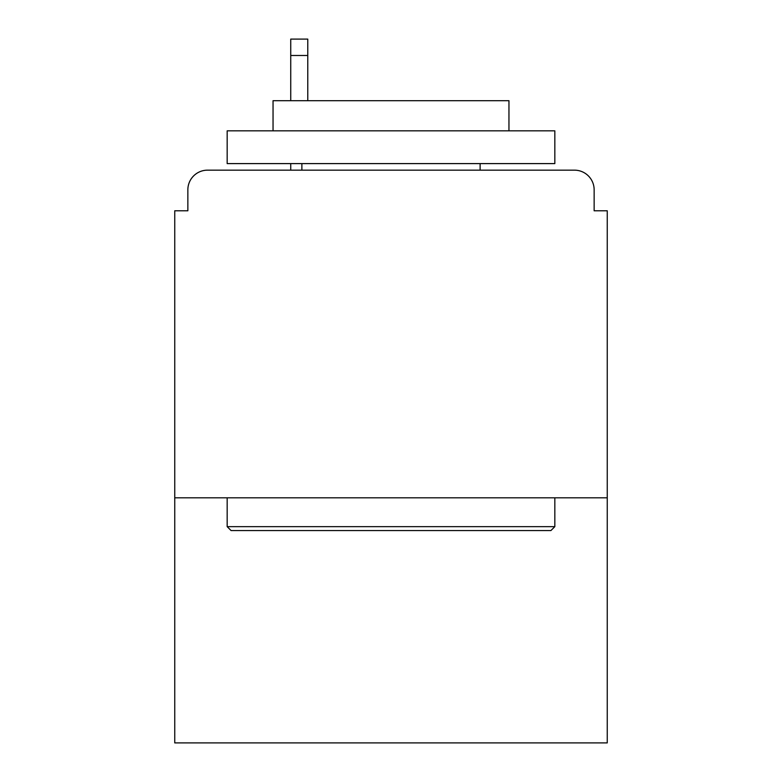 <?xml version="1.0" encoding="UTF-8"?>
<svg xmlns="http://www.w3.org/2000/svg" width="782" height="782" viewBox="0 0 782 782"><rect width="100%" height="100%" fill="white"/><g stroke="black" fill="none" stroke-linecap="round" stroke-linejoin="round"><path stroke-width="1.17" d="M607.252 497.811L607.252 210.788L594.144 210.788L594.144 189.821A19.658 19.658 0 0 0 574.487 170.163L207.513 170.163A19.658 19.658 0 0 0 187.856 189.821L187.856 210.788L174.748 210.788L174.748 742.9L607.252 742.9L607.252 497.811L174.748 497.811M187.856 189.821L187.856 210.788M574.487 170.163L493.227 170.163M288.773 170.163L207.513 170.163M594.144 210.788L594.144 189.821M231.101 530.577L227.171 526.648L554.829 526.648L550.899 530.577L231.101 530.577M554.829 130.838L554.829 163.604L227.171 163.604L227.171 130.838L554.829 130.838M273.045 130.838L273.045 100.702L508.955 100.702L508.955 130.838M554.829 497.811L554.829 526.648M227.171 497.811L227.171 526.648M480.119 163.604L480.119 170.163M301.881 163.604L301.881 170.163M307.776 55.483L290.738 55.483L290.738 39.1L307.776 39.1L307.776 100.702M290.738 55.483L290.738 100.702M290.738 163.604L290.738 170.163"/></g></svg>
